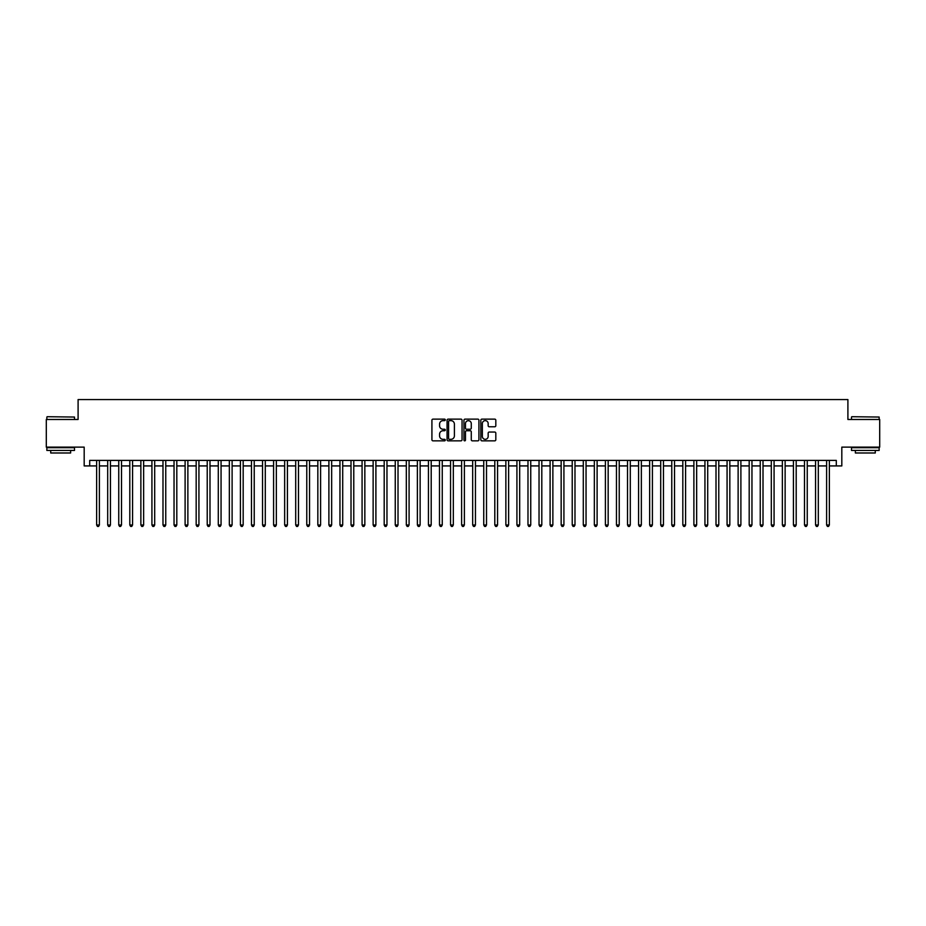 <?xml version="1.0" encoding="UTF-8"?>
<svg xmlns="http://www.w3.org/2000/svg" width="926" height="926" viewBox="0 0 926 926"><rect width="100%" height="100%" fill="white"/><g stroke="black" fill="none" stroke-linecap="round" stroke-linejoin="round"><path stroke-width="1.39" d="M445.302 419.883A0.764 0.764 0 0 0 444.549 419.131L433.009 419.131A1.088 1.088 0 0 0 431.921 420.219L431.921 439.757A1.088 1.088 0 0 0 433.009 440.845L444.549 440.845A0.764 0.764 0 0 0 445.302 440.081A0.764 0.764 0 0 0 444.549 439.318L443.056 439.318A3.473 3.473 0 0 1 439.572 435.845L439.572 434.225A3.473 3.473 0 0 1 443.056 430.74L444.549 430.74A0.764 0.764 0 0 0 445.302 429.988A0.764 0.764 0 0 0 444.549 429.224L443.056 429.224A3.473 3.473 0 0 1 439.572 425.752L439.572 424.12A3.473 3.473 0 0 1 443.056 420.647L444.549 420.647A0.764 0.764 0 0 0 445.302 419.883M494.727 426.782A1.088 1.088 0 0 0 495.815 425.694L495.815 420.219A1.088 1.088 0 0 0 494.727 419.131L481.914 419.131A1.088 1.088 0 0 0 480.837 420.219L480.837 439.757A1.088 1.088 0 0 0 481.914 440.845L494.727 440.845A1.088 1.088 0 0 0 495.815 439.757L495.815 433.136A1.088 1.088 0 0 0 494.727 432.048L489.241 432.048A1.088 1.088 0 0 0 488.164 433.136L488.164 436.412A2.905 2.905 0 0 1 485.259 439.318A2.905 2.905 0 0 1 482.353 436.412L482.353 423.552A2.905 2.905 0 0 1 485.259 420.647A2.905 2.905 0 0 1 488.164 423.552L488.164 425.694A1.088 1.088 0 0 0 489.241 426.782L494.727 426.782M89.706 465.928L89.706 460.396L836.294 460.396L836.294 465.928L841.815 465.928L841.815 447.131L879.7 447.131L879.7 419.478L847.903 419.478L847.903 399.569L78.097 399.569L78.097 419.478L46.3 419.478L46.3 447.131L84.185 447.131L84.185 465.928L96.628 465.928M462.051 420.219A1.088 1.088 0 0 0 460.963 419.131L448.149 419.131A1.088 1.088 0 0 0 447.073 420.219L447.073 439.757A1.088 1.088 0 0 0 448.149 440.845L460.963 440.845A1.088 1.088 0 0 0 462.051 439.757L462.051 420.219M465.037 419.131L477.851 419.131A1.088 1.088 0 0 1 478.927 420.219L478.927 439.757A1.088 1.088 0 0 1 477.851 440.845L472.364 440.845A1.088 1.088 0 0 1 471.276 439.757L471.276 431.829A1.088 1.088 0 0 0 470.188 430.74L466.554 430.74A1.088 1.088 0 0 0 465.465 431.829L465.465 440.081A0.764 0.764 0 0 1 464.713 440.845A0.764 0.764 0 0 1 463.949 440.081L463.949 420.219A1.088 1.088 0 0 1 465.037 419.131M99.395 465.928L107.682 465.928M110.449 465.928L118.748 465.928M121.514 465.928L129.802 465.928M132.568 465.928L140.868 465.928M143.634 465.928L151.922 465.928M154.688 465.928L162.988 465.928M165.754 465.928L174.042 465.928M176.808 465.928L185.107 465.928M187.874 465.928L196.173 465.928M198.928 465.928L207.227 465.928M209.994 465.928L218.293 465.928M221.059 465.928L229.347 465.928M232.113 465.928L240.413 465.928M243.179 465.928L251.467 465.928M254.233 465.928L262.533 465.928M265.299 465.928L273.587 465.928M276.353 465.928L284.652 465.928M287.419 465.928L295.707 465.928M298.473 465.928L306.772 465.928M309.539 465.928L317.838 465.928M320.593 465.928L328.892 465.928M331.658 465.928L339.958 465.928M342.713 465.928L351.012 465.928M353.778 465.928L362.078 465.928M364.844 465.928L373.132 465.928M375.898 465.928L384.197 465.928M386.964 465.928L395.252 465.928M398.018 465.928L406.317 465.928M409.084 465.928L417.371 465.928M420.138 465.928L428.437 465.928M431.203 465.928L439.491 465.928M442.258 465.928L450.557 465.928M453.323 465.928L461.623 465.928M464.377 465.928L472.677 465.928M475.443 465.928L483.742 465.928M486.509 465.928L494.797 465.928M497.563 465.928L505.862 465.928M508.629 465.928L516.916 465.928M519.683 465.928L527.982 465.928M530.748 465.928L539.036 465.928M541.803 465.928L550.102 465.928M552.868 465.928L561.156 465.928M563.922 465.928L572.222 465.928M574.988 465.928L583.287 465.928M586.042 465.928L594.342 465.928M597.108 465.928L605.407 465.928M608.162 465.928L616.461 465.928M619.228 465.928L627.527 465.928M630.293 465.928L638.581 465.928M641.348 465.928L649.647 465.928M652.413 465.928L660.701 465.928M663.467 465.928L671.767 465.928M674.533 465.928L682.821 465.928M685.587 465.928L693.887 465.928M696.653 465.928L704.941 465.928M707.707 465.928L716.006 465.928M718.773 465.928L727.072 465.928M729.827 465.928L738.126 465.928M740.893 465.928L749.192 465.928M751.958 465.928L760.246 465.928M763.012 465.928L771.312 465.928M774.078 465.928L782.366 465.928M785.132 465.928L793.432 465.928M796.198 465.928L804.486 465.928M807.252 465.928L815.551 465.928M818.318 465.928L826.605 465.928M829.372 465.928L836.294 465.928M449.353 420.647A0.764 0.764 0 0 0 448.589 421.411L448.589 438.565A0.764 0.764 0 0 0 449.353 439.318L450.927 439.318A3.473 3.473 0 0 0 454.4 435.845L454.4 424.12A3.473 3.473 0 0 0 450.927 420.647L449.353 420.647M471.276 423.61A2.905 2.905 0 0 0 468.371 420.705A2.905 2.905 0 0 0 465.465 423.61L465.465 428.136A1.088 1.088 0 0 0 466.554 429.224L470.188 429.224A1.088 1.088 0 0 0 471.276 428.136L471.276 423.61M99.395 460.396L99.395 524.996L96.628 524.996L96.628 460.396M99.395 524.996L98.561 526.431L97.45 526.431L96.628 524.996M47.18 416.712L74.508 417.047L47.18 416.712M60.676 450.441L46.856 450.441L46.856 447.686L74.508 447.686L74.508 450.441L60.676 450.441M70.631 450.441L70.631 452.988L50.722 452.988L50.722 450.441M851.827 416.712L879.144 417.047L851.827 416.712M865.324 450.441L851.492 450.441L851.492 447.686L879.144 447.686L879.144 450.441L865.324 450.441M875.278 450.441L875.278 452.988L855.369 452.988L855.369 450.441M110.449 460.396L110.449 524.996L107.682 524.996L107.682 460.396M110.449 524.996L109.615 526.431L108.516 526.431L107.682 524.996M121.514 460.396L121.514 524.996L118.748 524.996L118.748 460.396M121.514 524.996L120.681 526.431L119.57 526.431L118.748 524.996M132.568 460.396L132.568 524.996L129.802 524.996L129.802 460.396M132.568 524.996L131.747 526.431L130.635 526.431L129.802 524.996M143.634 460.396L143.634 524.996L140.868 524.996L140.868 460.396M143.634 524.996L142.801 526.431L141.701 526.431L140.868 524.996M154.688 460.396L154.688 524.996L151.922 524.996L151.922 460.396M154.688 524.996L153.866 526.431L152.755 526.431L151.922 524.996M165.754 460.396L165.754 524.996L162.988 524.996L162.988 460.396M165.754 524.996L164.921 526.431L163.821 526.431L162.988 524.996M176.808 460.396L176.808 524.996L174.042 524.996L174.042 460.396M176.808 524.996L175.986 526.431L174.875 526.431L174.042 524.996M187.874 460.396L187.874 524.996L185.107 524.996L185.107 460.396M187.874 524.996L187.04 526.431L185.941 526.431L185.107 524.996M198.928 460.396L198.928 524.996L196.173 524.996L196.173 460.396M198.928 524.996L198.106 526.431L196.995 526.431L196.173 524.996M209.994 460.396L209.994 524.996L207.227 524.996L207.227 460.396M209.994 524.996L209.16 526.431L208.061 526.431L207.227 524.996M221.059 460.396L221.059 524.996L218.293 524.996L218.293 460.396M221.059 524.996L220.226 526.431L219.115 526.431L218.293 524.996M232.113 460.396L232.113 524.996L229.347 524.996L229.347 460.396M232.113 524.996L231.28 526.431L230.18 526.431L229.347 524.996M243.179 460.396L243.179 524.996L240.413 524.996L240.413 460.396M243.179 524.996L242.346 526.431L241.235 526.431L240.413 524.996M254.233 460.396L254.233 524.996L251.467 524.996L251.467 460.396M254.233 524.996L253.411 526.431L252.3 526.431L251.467 524.996M265.299 460.396L265.299 524.996L262.533 524.996L262.533 460.396M265.299 524.996L264.466 526.431L263.354 526.431L262.533 524.996M276.353 460.396L276.353 524.996L273.587 524.996L273.587 460.396M276.353 524.996L275.531 526.431L274.42 526.431L273.587 524.996M287.419 460.396L287.419 524.996L284.652 524.996L284.652 460.396M287.419 524.996L286.585 526.431L285.486 526.431L284.652 524.996M298.473 460.396L298.473 524.996L295.707 524.996L295.707 460.396M298.473 524.996L297.651 526.431L296.54 526.431L295.707 524.996M309.539 460.396L309.539 524.996L306.772 524.996L306.772 460.396M309.539 524.996L308.705 526.431L307.606 526.431L306.772 524.996M320.593 460.396L320.593 524.996L317.838 524.996L317.838 460.396M320.593 524.996L319.771 526.431L318.66 526.431L317.838 524.996M331.658 460.396L331.658 524.996L328.892 524.996L328.892 460.396M331.658 524.996L330.825 526.431L329.725 526.431L328.892 524.996M342.713 460.396L342.713 524.996L339.958 524.996L339.958 460.396M342.713 524.996L341.891 526.431L340.78 526.431L339.958 524.996M353.778 460.396L353.778 524.996L351.012 524.996L351.012 460.396M353.778 524.996L352.945 526.431L351.845 526.431L351.012 524.996M364.844 460.396L364.844 524.996L362.078 524.996L362.078 460.396M364.844 524.996L364.011 526.431L362.899 526.431L362.078 524.996M375.898 460.396L375.898 524.996L373.132 524.996L373.132 460.396M375.898 524.996L375.065 526.431L373.965 526.431L373.132 524.996M386.964 460.396L386.964 524.996L384.197 524.996L384.197 460.396M386.964 524.996L386.13 526.431L385.019 526.431L384.197 524.996M398.018 460.396L398.018 524.996L395.252 524.996L395.252 460.396M398.018 524.996L397.196 526.431L396.085 526.431L395.252 524.996M409.084 460.396L409.084 524.996L406.317 524.996L406.317 460.396M409.084 524.996L408.25 526.431L407.151 526.431L406.317 524.996M420.138 460.396L420.138 524.996L417.371 524.996L417.371 460.396M420.138 524.996L419.316 526.431L418.205 526.431L417.371 524.996M431.203 460.396L431.203 524.996L428.437 524.996L428.437 460.396M431.203 524.996L430.37 526.431L429.27 526.431L428.437 524.996M442.258 460.396L442.258 524.996L439.491 524.996L439.491 460.396M442.258 524.996L441.436 526.431L440.325 526.431L439.491 524.996M453.323 460.396L453.323 524.996L450.557 524.996L450.557 460.396M453.323 524.996L452.49 526.431L451.39 526.431L450.557 524.996M464.377 460.396L464.377 524.996L461.623 524.996L461.623 460.396M464.377 524.996L463.556 526.431L462.444 526.431L461.623 524.996M475.443 460.396L475.443 524.996L472.677 524.996L472.677 460.396M475.443 524.996L474.61 526.431L473.51 526.431L472.677 524.996M486.509 460.396L486.509 524.996L483.742 524.996L483.742 460.396M486.509 524.996L485.675 526.431L484.564 526.431L483.742 524.996M497.563 460.396L497.563 524.996L494.797 524.996L494.797 460.396M497.563 524.996L496.73 526.431L495.63 526.431L494.797 524.996M508.629 460.396L508.629 524.996L505.862 524.996L505.862 460.396M508.629 524.996L507.795 526.431L506.684 526.431L505.862 524.996M519.683 460.396L519.683 524.996L516.916 524.996L516.916 460.396M519.683 524.996L518.849 526.431L517.75 526.431L516.916 524.996M530.748 460.396L530.748 524.996L527.982 524.996L527.982 460.396M530.748 524.996L529.915 526.431L528.804 526.431L527.982 524.996M541.803 460.396L541.803 524.996L539.036 524.996L539.036 460.396M541.803 524.996L540.981 526.431L539.87 526.431L539.036 524.996M552.868 460.396L552.868 524.996L550.102 524.996L550.102 460.396M552.868 524.996L552.035 526.431L550.935 526.431L550.102 524.996M563.922 460.396L563.922 524.996L561.156 524.996L561.156 460.396M563.922 524.996L563.101 526.431L561.989 526.431L561.156 524.996M574.988 460.396L574.988 524.996L572.222 524.996L572.222 460.396M574.988 524.996L574.155 526.431L573.055 526.431L572.222 524.996M586.042 460.396L586.042 524.996L583.287 524.996L583.287 460.396M586.042 524.996L585.22 526.431L584.109 526.431L583.287 524.996M597.108 460.396L597.108 524.996L594.342 524.996L594.342 460.396M597.108 524.996L596.275 526.431L595.175 526.431L594.342 524.996M608.162 460.396L608.162 524.996L605.407 524.996L605.407 460.396M608.162 524.996L607.34 526.431L606.229 526.431L605.407 524.996M619.228 460.396L619.228 524.996L616.461 524.996L616.461 460.396M619.228 524.996L618.394 526.431L617.295 526.431L616.461 524.996M630.293 460.396L630.293 524.996L627.527 524.996L627.527 460.396M630.293 524.996L629.46 526.431L628.349 526.431L627.527 524.996M641.348 460.396L641.348 524.996L638.581 524.996L638.581 460.396M641.348 524.996L640.514 526.431L639.415 526.431L638.581 524.996M652.413 460.396L652.413 524.996L649.647 524.996L649.647 460.396M652.413 524.996L651.58 526.431L650.469 526.431L649.647 524.996M663.467 460.396L663.467 524.996L660.701 524.996L660.701 460.396M663.467 524.996L662.646 526.431L661.534 526.431L660.701 524.996M674.533 460.396L674.533 524.996L671.767 524.996L671.767 460.396M674.533 524.996L673.7 526.431L672.589 526.431L671.767 524.996M685.587 460.396L685.587 524.996L682.821 524.996L682.821 460.396M685.587 524.996L684.765 526.431L683.654 526.431L682.821 524.996M696.653 460.396L696.653 524.996L693.887 524.996L693.887 460.396M696.653 524.996L695.82 526.431L694.72 526.431L693.887 524.996M707.707 460.396L707.707 524.996L704.941 524.996L704.941 460.396M707.707 524.996L706.885 526.431L705.774 526.431L704.941 524.996M718.773 460.396L718.773 524.996L716.006 524.996L716.006 460.396M718.773 524.996L717.939 526.431L716.84 526.431L716.006 524.996M729.827 460.396L729.827 524.996L727.072 524.996L727.072 460.396M729.827 524.996L729.005 526.431L727.894 526.431L727.072 524.996M740.893 460.396L740.893 524.996L738.126 524.996L738.126 460.396M740.893 524.996L740.059 526.431L738.96 526.431L738.126 524.996M751.958 460.396L751.958 524.996L749.192 524.996L749.192 460.396M751.958 524.996L751.125 526.431L750.014 526.431L749.192 524.996M763.012 460.396L763.012 524.996L760.246 524.996L760.246 460.396M763.012 524.996L762.179 526.431L761.079 526.431L760.246 524.996M774.078 460.396L774.078 524.996L771.312 524.996L771.312 460.396M774.078 524.996L773.245 526.431L772.134 526.431L771.312 524.996M785.132 460.396L785.132 524.996L782.366 524.996L782.366 460.396M785.132 524.996L784.299 526.431L783.199 526.431L782.366 524.996M796.198 460.396L796.198 524.996L793.432 524.996L793.432 460.396M796.198 524.996L795.365 526.431L794.253 526.431L793.432 524.996M807.252 460.396L807.252 524.996L804.486 524.996L804.486 460.396M807.252 524.996L806.43 526.431L805.319 526.431L804.486 524.996M818.318 460.396L818.318 524.996L815.551 524.996L815.551 460.396M818.318 524.996L817.484 526.431L816.385 526.431L815.551 524.996M829.372 460.396L829.372 524.996L826.605 524.996L826.605 460.396M829.372 524.996L828.55 526.431L827.439 526.431L826.605 524.996M46.856 419.478L46.856 417.047M74.508 419.478L74.508 417.047M851.492 419.478L851.492 417.047M879.144 419.478L879.144 417.047"/></g></svg>
